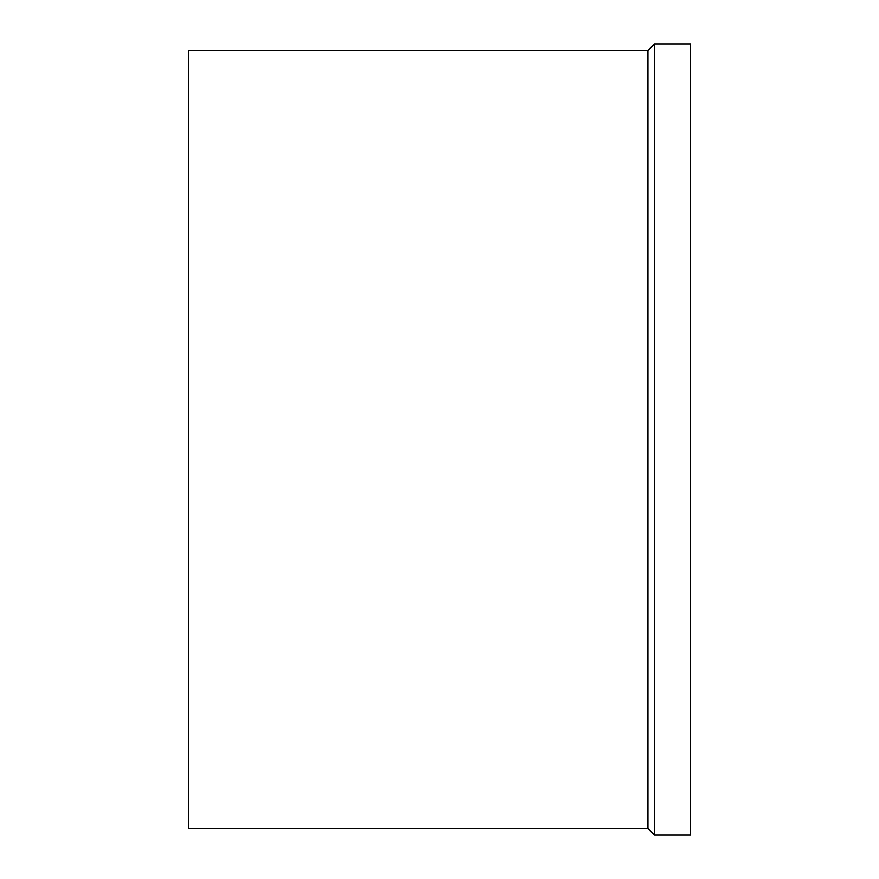 <?xml version="1.0" encoding="UTF-8"?>
<svg xmlns="http://www.w3.org/2000/svg" width="879" height="879" viewBox="0 0 879 879"><rect width="100%" height="100%" fill="white"/><g stroke="black" fill="none" stroke-linecap="round" stroke-linejoin="round"><path stroke-width="1.32" d="M188.458 50.433L188.458 828.567L647.933 828.567L647.933 50.433L188.458 50.433M654.415 43.95L654.415 835.05L690.542 835.05L690.542 43.95L654.415 43.95L647.933 50.433M654.415 835.05L647.933 828.567"/></g></svg>
